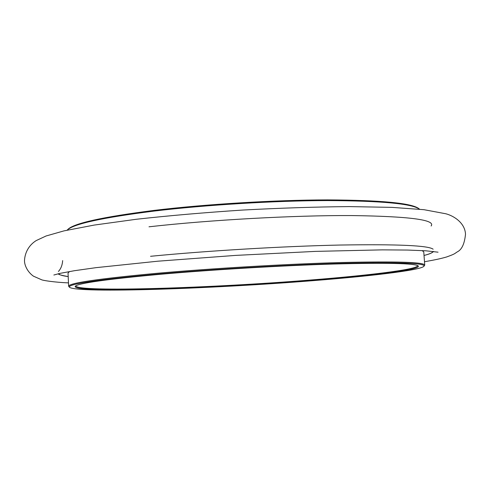 <?xml version="1.0" encoding="UTF-8"?>
<svg xmlns="http://www.w3.org/2000/svg" width="490" height="490" viewBox="0 0 490 490"><rect width="100%" height="100%" fill="white"/><g stroke="black" fill="none" stroke-linecap="round" stroke-linejoin="round"><path stroke-width="0.73" d="M311.554 280.77C370.06 276.189 420.053 270.321 423.887 266.327C426.312 263.136 400.146 262.113 345.401 263.259C291.232 264.649 214.43 269.071 157.657 274.088C95.82 279.845 66.475 284.274 69.617 287.379C79.013 293.388 212.942 288.684 311.554 280.77M69.617 287.379L68.637 286.289C68.692 283.098 98.214 278.761 157.204 273.273C212.678 268.342 287.336 263.988 341.444 262.511C396.337 261.256 424.101 262.125 424.732 265.133L423.887 266.327M154.307 210.369C205.971 204.152 274.694 199.987 327.443 199.896C381.343 200.202 411.814 203.111 418.852 208.63L419.556 209.218C412.384 203.73 381.747 200.851 327.632 200.575C274.682 200.698 205.757 204.881 153.934 211.098C102.043 217.676 73.114 224.028 67.154 230.153L67.792 229.485C73.635 223.33 102.471 216.96 154.307 210.369M309.821 280.697C209.824 288.775 71.528 293.296 75.227 286.27C78.216 283.214 106.777 279.202 160.91 274.235C212.93 269.647 282.264 265.555 333.929 264.018C386.561 262.652 414.65 263.283 418.184 265.899C422.172 269.647 370.961 275.913 309.821 280.697M75.699 285.989C78.51 292.457 212.048 287.985 309.564 280.102C368.229 275.49 417.639 269.512 417.682 265.672L417.67 265.58M424.732 265.133L423.77 251.946L422.153 250.58M69.476 271.534L68.037 273.083L68.637 286.289M150.54 256.295C207.013 250.782 282.926 246.268 339.686 245.049C397.464 244.106 428.615 245.496 433.142 249.22M431.114 226.013C435.953 219.832 409.352 216.347 351.312 215.557C293.632 215.294 210.069 219.912 149.003 226.803M433.497 251.468C432.394 252.858 429.234 254.188 424.022 255.449C429.675 254.004 432.707 252.668 433.117 251.425M58.684 273.665C59.241 274.853 62.408 275.827 68.196 276.581M58.402 271.485C60.895 268.802 62.316 265.176 62.671 260.594M68.196 276.593C54.874 274.137 59.615 273.892 58.316 273.757M424.481 261.727C436.143 259.694 441.024 258.579 446.641 256.956C455.351 253.814 454.126 253.875 457.354 251.842C461.819 249.655 464.538 243.787 465.5 234.251C465.071 223.262 454.389 216.047 445.931 213.793L424.022 209.696L391.835 207.368L349.241 206.596C316.087 206.884 280.531 208.036 242.568 210.063C204.642 212.556 169.221 215.625 136.306 219.269L94.178 225.082L63.963 230.882L46.072 235.984L36.248 240.559C30.754 243.916 25.088 250.47 24.5 260.453C24.347 264.716 27.128 271.674 33.406 276.152L41.803 279.851C43.206 280.476 54.702 282.338 68.484 282.877M53.851 275.019L59.749 273.426L74.308 270.725L96.028 267.656L157.762 261.207L235.592 255.4L315.407 251.388L382.384 249.863L407.496 250.053L425.822 250.794L438.054 252.185"/></g></svg>
